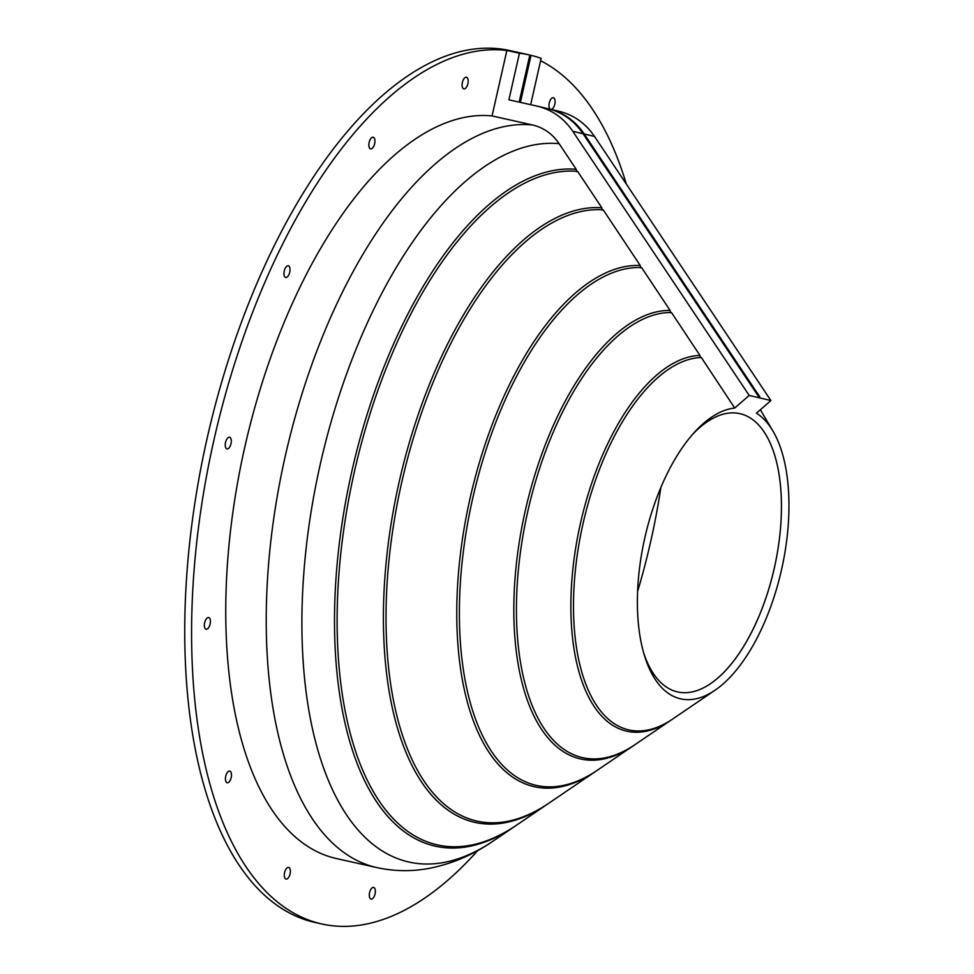 <?xml version="1.0" encoding="UTF-8"?>
<svg xmlns="http://www.w3.org/2000/svg" width="974" height="974" viewBox="0 0 974 974"><rect width="100%" height="100%" fill="white"/><g stroke="black" fill="none" stroke-linecap="round" stroke-linejoin="round"><path stroke-width="1.46" d="M734.725 408.057L701.329 357.507A190.295 89.839 102.6 0 0 646.529 388.748A190.295 89.839 102.6 0 0 601.494 464.306A190.295 89.839 102.6 0 0 582.574 674.702A190.295 89.839 102.6 0 0 672.791 718.946L714.965 690.274A148.669 70.189 102.6 0 0 767.086 616.213A148.669 70.189 102.6 0 0 772.942 431.044A148.669 70.189 102.6 0 0 756.433 413.183L770.897 400.545L749.189 395.432L734.725 408.057A148.669 70.189 102.6 0 0 694.45 432.298A148.669 70.189 102.6 0 0 659.264 491.334A148.669 70.189 102.6 0 0 644.484 655.709A148.669 70.189 102.6 0 0 714.965 690.274M700.343 357.775L699.953 355.437L671.476 312.496A227.466 107.384 102.6 0 0 603.734 349.849A227.466 107.384 102.6 0 0 549.908 440.175A227.466 107.384 102.6 0 0 527.287 691.662A227.466 107.384 102.6 0 0 635.121 744.55L671.049 720.127A192 90.643 102.6 0 0 671.926 719.53M670.502 312.764L670.112 310.438L641.61 267.558A264.636 124.928 102.6 0 0 560.951 310.962A264.636 124.928 102.6 0 0 498.323 416.044A264.636 124.928 102.6 0 0 472.013 708.622A264.636 124.928 102.6 0 0 597.464 770.154L633.392 745.731A229.17 108.187 102.6 0 0 634.257 745.134M640.636 267.826L640.247 265.488L603.198 209.836A312.423 147.488 102.6 0 0 505.932 260.959A312.423 147.488 102.6 0 0 432.006 385.022A312.423 147.488 102.6 0 0 400.935 730.427A312.423 147.488 102.6 0 0 549.044 803.075L595.735 771.335A266.34 125.731 102.6 0 0 596.599 770.738M602.224 210.104L601.835 207.766L577.594 171.375A344.285 162.524 102.6 0 0 469.249 227.612A344.285 162.524 102.6 0 0 387.786 364.337A344.285 162.524 102.6 0 0 353.55 744.964A344.285 162.524 102.6 0 0 516.756 825.015L547.315 804.256A314.127 148.292 102.6 0 0 548.179 803.66M643.704 653.067A142.581 67.316 102.6 0 0 677.661 691.942A142.581 67.316 102.6 0 0 760.475 612.683A142.581 67.316 102.6 0 0 739.899 413.646A142.581 67.316 102.6 0 0 692.624 434.355M677.648 691.942A142.581 67.316 102.6 0 0 710.472 683.699A142.581 67.316 102.6 0 0 760.451 612.67A142.581 67.316 102.6 0 0 766.075 435.086A142.581 67.316 102.6 0 0 739.887 413.646M462.967 80.562A5.978 2.825 102.6 0 0 463.831 88.902A5.978 2.825 102.6 0 0 467.301 85.578A5.978 2.825 102.6 0 0 466.436 77.238A5.978 2.825 102.6 0 0 462.967 80.562M551.041 109.405A5.978 2.825 102.6 0 0 554.206 106.056A5.978 2.825 102.6 0 0 553.342 97.717A5.978 2.825 102.6 0 0 549.872 101.04A5.978 2.825 102.6 0 0 550.42 109.258M284.822 269.128A5.978 2.825 102.6 0 0 285.686 277.456A5.978 2.825 102.6 0 0 289.156 274.144A5.978 2.825 102.6 0 0 288.292 265.805A5.978 2.825 102.6 0 0 284.822 269.128M226.102 440.552A5.978 2.825 102.6 0 0 226.966 448.892A5.978 2.825 102.6 0 0 230.436 445.568A5.978 2.825 102.6 0 0 229.572 437.229A5.978 2.825 102.6 0 0 226.102 440.552M205.222 620.888A5.978 2.825 102.6 0 0 206.086 629.228A5.978 2.825 102.6 0 0 209.556 625.905A5.978 2.825 102.6 0 0 208.692 617.565A5.978 2.825 102.6 0 0 205.222 620.888M226.297 774.415A5.978 2.825 102.6 0 0 227.161 782.755A5.978 2.825 102.6 0 0 230.631 779.444A5.978 2.825 102.6 0 0 229.767 771.104A5.978 2.825 102.6 0 0 226.297 774.415M285.163 870.732A5.978 2.825 102.6 0 0 286.027 879.072A5.978 2.825 102.6 0 0 289.497 875.748A5.978 2.825 102.6 0 0 288.633 867.408A5.978 2.825 102.6 0 0 285.163 870.732M370.157 890.76A5.978 2.825 102.6 0 0 371.021 899.087A5.978 2.825 102.6 0 0 374.491 895.776A5.978 2.825 102.6 0 0 373.626 887.436A5.978 2.825 102.6 0 0 370.157 890.76M369.73 140.56A5.978 2.825 102.6 0 0 370.595 148.9A5.978 2.825 102.6 0 0 374.065 145.576A5.978 2.825 102.6 0 0 373.2 137.237A5.978 2.825 102.6 0 0 369.73 140.56M519.166 102.112L529.819 55.055A446.689 210.871 102.6 0 0 529.308 54.934L509.901 50.599A446.689 210.871 102.6 0 0 250.452 298.908A446.689 210.871 102.6 0 0 314.919 922.427L321.773 923.961A446.689 210.871 102.6 0 0 477.796 850.509M529.308 54.934A446.689 210.871 102.6 0 0 519.434 53.241L506.882 50.441A446.689 210.871 102.6 0 0 257.294 300.442A446.689 210.871 102.6 0 0 321.773 923.961M530.672 104.681L541.154 58.367A446.689 210.871 102.6 0 0 531.037 55.335L529.819 55.068M626.331 184.086A446.689 210.871 102.6 0 0 540.619 60.741M699.953 355.437A192 90.643 102.6 0 0 644.557 386.958A192 90.643 102.6 0 0 599.132 463.198A192 90.643 102.6 0 0 580.029 675.481A192 90.643 102.6 0 0 671.049 720.127M670.112 310.438A229.17 108.187 102.6 0 0 601.774 348.071A229.17 108.187 102.6 0 0 547.546 439.067A229.17 108.187 102.6 0 0 524.755 692.441A229.17 108.187 102.6 0 0 633.392 745.731M640.247 265.488A266.34 125.731 102.6 0 0 558.979 309.172A266.34 125.731 102.6 0 0 495.961 414.936A266.34 125.731 102.6 0 0 469.468 709.401A266.34 125.731 102.6 0 0 595.735 771.335M601.835 207.766A314.127 148.292 102.6 0 0 503.96 259.169A314.127 148.292 102.6 0 0 429.631 383.914A314.127 148.292 102.6 0 0 398.403 731.206A314.127 148.292 102.6 0 0 547.315 804.256M576.608 171.643L576.218 169.318A345.989 163.328 102.6 0 0 467.289 225.834A345.989 163.328 102.6 0 0 385.424 363.229A345.989 163.328 102.6 0 0 351.017 745.743A345.989 163.328 102.6 0 0 515.027 826.196A345.989 163.328 102.6 0 0 515.891 825.599M492.053 115.93A379.653 179.216 102.6 0 0 281.608 328.603A379.653 179.216 102.6 0 0 336.395 858.544L376.877 867.591A379.653 179.216 -77.4 0 1 322.077 337.649A379.653 179.216 -77.4 0 1 532.522 124.976L492.053 115.93L506.882 50.441M770.897 400.545L594.505 136.421L584.254 134.01L759.805 396.868L758.588 396.588L583.036 133.718L572.785 131.307C563.678 117.988 551.686 109.563 536.808 106.056L508.903 99.811L519.434 53.241M572.785 131.307L749.189 395.432M583.036 133.718C573.929 120.386 561.937 111.961 547.059 108.467M547.814 108.65L536.808 106.056M576.218 169.318L559.137 143.689A367.222 173.36 102.6 0 0 355.948 349.435A367.222 173.36 102.6 0 0 317.22 747.898A367.222 173.36 102.6 0 0 493.514 840.83C473.34 854.758 451.863 863.938 429.084 868.382C411.588 871.645 394.19 871.377 376.877 867.591M532.522 124.976C543.553 127.582 552.428 133.828 559.137 143.689M594.505 136.421C585.398 123.101 573.406 114.689 558.528 111.17M584.254 134.01C575.147 120.666 563.155 112.254 548.277 108.759M559.161 111.316L548.423 108.796M531.037 55.335L520.396 102.38M660.871 487.463A361.123 170.474 -77.4 0 1 637.605 591.498M772.942 431.044L760.353 409.75M515.027 826.196L493.514 840.83"/></g></svg>
